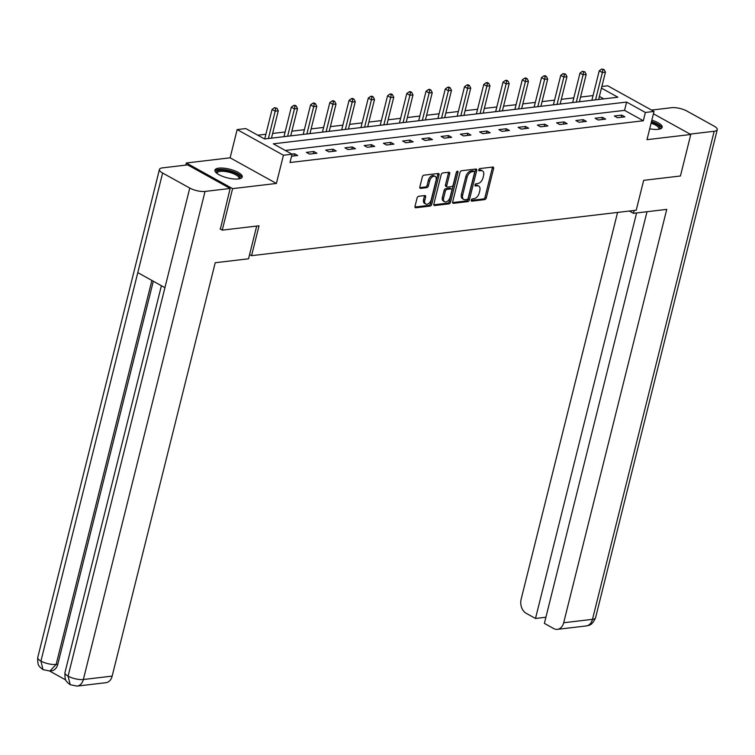 <?xml version="1.0" encoding="UTF-8"?>
<svg xmlns="http://www.w3.org/2000/svg" width="755" height="755" viewBox="0 0 755 755"><rect width="100%" height="100%" fill="white"/><g stroke="black" fill="none" stroke-linecap="round" stroke-linejoin="round"><path stroke-width="1.13" d="M471.233 200.113A1.236 0.755 119 0 0 471.479 201.094A1.236 0.755 119 0 0 471.8 201.151L484.663 199.631A1.774 1.085 119 0 0 486.286 197.857L493.591 168.535A1.774 1.085 119 0 0 493.241 167.129A1.774 1.085 119 0 0 492.788 167.044L479.925 168.563A1.236 0.755 119 0 0 478.793 169.809A1.236 0.755 119 0 0 479.038 170.79A1.236 0.755 119 0 0 479.359 170.847L481.02 170.649A5.672 3.464 119 0 1 482.464 170.904A5.672 3.464 119 0 1 483.596 175.405L482.983 177.85A5.672 3.464 119 0 1 477.811 183.522L476.15 183.72A1.236 0.755 119 0 0 475.018 184.956A1.236 0.755 119 0 0 475.263 185.947A1.236 0.755 119 0 0 475.575 186.004L477.245 185.805A5.672 3.464 119 0 1 478.689 186.06A5.672 3.464 119 0 1 479.821 190.562L479.208 193.006A5.672 3.464 119 0 1 474.036 198.678L472.366 198.876A1.236 0.755 119 0 0 471.233 200.113M238.344 178.954A14.081 4.483 14 0 0 242.242 176.953A14.081 4.483 14 0 0 234.286 170.63A14.081 4.483 14 0 0 218.827 168.138A14.081 4.483 14 0 0 214.93 170.139A14.081 4.483 14 0 0 222.885 176.472A14.081 4.483 14 0 0 238.344 178.954M649.696 128.775A14.081 4.483 14 0 0 658.275 129.331A14.081 4.483 14 0 0 662.182 127.331A14.081 4.483 14 0 0 651.839 120.196M418.685 196.281A1.774 1.085 119 0 0 417.071 198.055L415.023 206.285A1.774 1.085 119 0 0 415.373 207.691A1.774 1.085 119 0 0 415.826 207.767L430.114 206.077A1.774 1.085 119 0 0 431.728 204.312L439.042 174.981A1.774 1.085 119 0 0 438.693 173.574A1.774 1.085 119 0 0 438.24 173.49L423.951 175.179A1.774 1.085 119 0 0 422.328 176.953L419.856 186.891A1.774 1.085 119 0 0 420.205 188.297A1.774 1.085 119 0 0 420.658 188.382L426.773 187.655A1.774 1.085 119 0 0 428.387 185.881L429.623 180.955A4.738 2.888 119 0 1 435.154 176.425A4.738 2.888 119 0 1 436.097 180.19L431.284 199.499A4.738 2.888 119 0 1 425.745 204.029A4.738 2.888 119 0 1 424.81 200.264L425.612 197.046A1.774 1.085 119 0 0 425.254 195.639A1.774 1.085 119 0 0 424.801 195.554L418.685 196.281M185.796 165.119L186.325 162.986L232.606 188.627L222.253 230.133L259.022 225.792L251.566 255.671L636.22 210.22L643.666 180.341L680.434 175.99L690.778 134.494L646.988 139.666L654.019 111.447L645.383 112.467L643.317 120.762L289.995 162.514L292.072 154.218L283.436 155.237L237.155 129.586L245.79 128.567L264.552 138.967L617.873 97.216L601.471 88.127M232.606 188.627L276.396 183.456L283.436 155.237M452.679 201.83A1.774 1.085 119 0 0 453.028 203.237A1.774 1.085 119 0 0 453.481 203.321L467.77 201.632A1.774 1.085 119 0 0 469.393 199.858L476.707 170.526A1.774 1.085 119 0 0 476.348 169.12A1.774 1.085 119 0 0 475.895 169.044L461.607 170.724A1.774 1.085 119 0 0 459.993 172.499L452.679 201.83M448.942 203.859L434.654 205.539A1.774 1.085 119 0 1 434.2 205.464A1.774 1.085 119 0 1 433.851 204.058L441.165 174.726A1.774 1.085 119 0 1 442.779 172.952L448.895 172.234A1.774 1.085 119 0 1 449.348 172.31A1.774 1.085 119 0 1 449.697 173.716L446.733 185.617A1.774 1.085 119 0 0 447.083 187.023A1.774 1.085 119 0 0 447.536 187.098L451.594 186.617A1.774 1.085 119 0 0 453.208 184.843L456.303 172.461A1.236 0.755 119 0 1 457.747 171.281A1.236 0.755 119 0 1 457.992 172.263L450.556 202.085A1.774 1.085 119 0 1 448.942 203.859L447.696 203.161L433.804 204.803M222.253 230.133L220.064 228.916M690.778 134.494L653.434 113.797M249.584 254.577L251.566 255.671M643.317 120.762L624.555 110.362L285.286 150.453M621.742 115.109L614.344 115.987L617.467 117.723L624.876 116.846L621.742 115.109L621.205 117.28M602.499 117.384L595.1 118.261L598.224 119.998L605.633 119.12L602.499 117.384L601.962 119.554M583.256 119.658L575.857 120.536L578.981 122.272L586.38 121.395L583.256 119.658L582.718 121.829M564.013 121.932L556.605 122.81L559.738 124.547L567.137 123.669L564.013 121.932L563.475 124.103M544.77 124.207L537.362 125.085L540.495 126.821L547.894 125.943L544.77 124.207L544.223 126.378M525.518 126.481L518.119 127.359L521.243 129.096L528.651 128.218L525.518 126.481L524.98 128.652M506.275 128.756L498.876 129.633L501.999 131.37L509.408 130.492L506.275 128.756L505.737 130.926M487.032 131.03L479.633 131.908L482.756 133.644L490.155 132.767L487.032 131.03L486.494 133.201M467.789 133.305L460.39 134.182L463.513 135.909L470.912 135.041L467.789 133.305L467.251 135.475M448.545 135.579L441.137 136.457L444.27 138.184L451.669 137.316L448.545 135.579L447.998 137.75M429.293 137.854L421.894 138.731L425.018 140.458L432.426 139.59L429.293 137.854L428.755 140.024M410.05 140.128L402.651 141.006L405.775 142.733L413.183 141.864L410.05 140.128L409.512 142.299M390.807 142.402L383.408 143.28L386.532 145.007L393.931 144.139L390.807 142.402L390.269 144.573M371.564 144.677L364.165 145.555L367.289 147.282L374.688 146.413L371.564 144.677L371.026 146.847M352.321 146.951L344.912 147.829L348.046 149.556L355.445 148.688L352.321 146.951L351.773 149.122M333.068 149.226L325.669 150.103L328.793 151.831L336.202 150.962L333.068 149.226L332.53 151.387M313.825 151.5L306.426 152.378L309.55 154.105L316.958 153.237L313.825 151.5L313.287 153.661M291.562 156.228L297.706 155.511L294.582 153.775L291.855 154.095M593.053 95.592L580.557 97.065M573.809 97.867L561.314 99.339M554.566 100.132L542.071 101.614M535.323 102.406L522.828 103.888M516.071 104.681L503.585 106.162M496.828 106.955L484.333 108.437M477.585 109.23L465.089 110.711M458.342 111.504L445.846 112.986M439.099 113.778L426.603 115.26M419.846 116.053L407.36 117.535M400.603 118.327L388.108 119.809M381.36 120.602L368.865 122.084M362.117 122.876L349.622 124.358M342.874 125.151L330.379 126.632M323.621 127.425L311.135 128.907M304.378 129.7L291.883 131.172M285.135 131.974L272.64 133.446M265.892 134.248L257.776 135.211M603.821 98.877L599.394 96.423M276.396 183.456L230.115 157.814L186.325 162.986M230.115 157.814L237.155 129.586M601.877 86.485L607.747 85.796L654.019 111.447M645.383 112.467L626.622 102.067L273.31 143.818L292.072 154.218M624.555 110.362L626.622 102.067M294.582 153.775L294.044 155.936M478.689 186.06L477.443 185.362A5.672 3.464 119 0 0 475.99 185.107L477.245 185.805M474.97 185.23L475.99 185.107M482.464 170.904L481.218 170.215A5.672 3.464 119 0 0 479.774 169.96L481.02 170.649M478.745 170.073L479.774 169.96M471.195 200.386L483.417 198.942A1.774 1.085 119 0 0 485.031 197.168L492.345 167.837A1.774 1.085 119 0 0 492.392 167.091M452.632 202.576L466.524 200.934A1.774 1.085 119 0 0 468.138 199.169L475.452 169.837A1.774 1.085 119 0 0 475.499 169.092M467.005 199.509A1.236 0.755 119 0 0 468.138 198.263L474.565 172.518A1.236 0.755 119 0 0 474.31 171.536A1.236 0.755 119 0 0 473.998 171.479L472.243 171.687A5.672 3.464 119 0 0 467.062 177.359L462.683 194.96A5.672 3.464 119 0 0 463.806 199.462A5.672 3.464 119 0 0 465.25 199.716L467.005 199.509M473.281 171.083A1.236 0.755 119 0 0 473.064 170.838A1.236 0.755 119 0 0 472.743 170.79L473.998 171.479M463.806 199.462L462.551 198.763A5.672 3.464 119 0 1 461.428 194.262L465.816 176.67A5.672 3.464 119 0 1 470.988 170.989L472.743 170.79M447.083 187.023L445.837 186.325A1.774 1.085 119 0 1 445.478 184.918L448.451 173.027A1.774 1.085 119 0 0 448.498 172.282M456.718 171.659L449.31 201.387L450.556 202.085M443.657 197.961A4.738 2.888 119 0 0 444.601 201.717A4.738 2.888 119 0 0 450.131 197.187L451.83 190.392A1.774 1.085 119 0 0 451.481 188.986A1.774 1.085 119 0 0 451.028 188.901L446.969 189.382A1.774 1.085 119 0 0 445.356 191.157L443.657 197.961L442.402 197.263A4.738 2.888 119 0 0 443.345 201.028L444.601 201.717M451.481 188.986L450.225 188.288A1.774 1.085 119 0 0 449.772 188.212L451.028 188.901M442.402 197.263L444.1 190.458A1.774 1.085 119 0 1 445.714 188.684L449.772 188.212M447.696 203.161A1.774 1.085 119 0 0 449.31 201.387M425.745 204.029L424.499 203.331A4.738 2.888 119 0 1 423.555 199.565L424.357 196.347A1.774 1.085 119 0 0 424.404 195.602M435.154 176.425L433.908 175.736A4.738 2.888 119 0 0 428.368 180.256L429.623 180.955M419.808 187.636L425.527 186.966A1.774 1.085 119 0 0 427.141 185.192L428.368 180.256M414.967 207.03L428.859 205.388A1.774 1.085 119 0 0 430.482 203.614L437.796 174.282A1.774 1.085 119 0 0 437.843 173.537M598.63 99.49L605.444 72.159L602.367 72.527L599.234 70.791L591.882 100.283M602.886 69.734L604.123 69.592L601.641 69.045L602.886 69.734L602.367 72.527L595.553 99.849M604.123 69.592L605.444 72.159M599.234 70.791L601.641 69.045M651.357 122.121A12.184 3.879 -166 0 1 659.662 128.812A12.184 3.879 -166 0 1 659.191 129.19M658.7 129.275A11.278 3.596 14 0 0 658.926 128.812A11.278 3.596 14 0 0 651.084 123.235M661.786 128.039A13.986 4.454 14 0 0 651.499 121.555M216.694 173.188A12.184 3.879 -166 0 1 216.779 171.319A12.184 3.879 -166 0 1 231.247 171.687A12.184 3.879 -166 0 1 239.731 178.435A12.184 3.879 -166 0 1 239.25 178.812M238.759 178.897A11.278 3.596 14 0 0 238.995 178.435A11.278 3.596 14 0 0 229.869 172.47A11.278 3.596 14 0 0 217.421 172.414A11.278 3.596 14 0 0 217.1 172.98A11.278 3.596 14 0 0 217.091 173.499M241.845 177.661A13.986 4.454 14 0 0 229.624 170.63A13.986 4.454 14 0 0 215.081 170.79A13.986 4.454 14 0 0 214.948 170.951M629.321 211.032L633.436 213.316L666.74 209.38L563.674 622.743L592.486 619.345L714.173 131.266L690.098 134.116M634.143 210.466L633.436 213.316M617.581 212.419L521.148 599.177A10.825 7.852 -96.7 0 0 526.169 613.296L535.493 618.468L636.597 212.938M714.173 131.266A11.098 3.539 14 0 0 717.25 129.69A11.098 3.539 14 0 0 714.07 126.113L686.927 111.07A11.098 3.539 14 0 0 671.648 107.701L651.556 110.079M647.007 211.711L544.374 623.385L553.689 628.547A10.825 7.852 -96.7 0 0 557.445 629.34A10.825 7.852 -96.7 0 0 563.674 622.743M545.903 617.231L535.493 618.468M256.691 226.066L248.537 258.795L215.222 262.731L112.165 676.102A10.825 7.852 83.3 0 1 105.926 682.699L77.123 686.097A10.825 7.852 83.3 0 0 83.352 679.509L112.165 676.102M162.627 173.027L137.787 272.63L164.93 287.674L189.769 188.061L162.627 173.027A11.098 3.539 14 0 1 159.437 169.441A11.098 3.539 14 0 1 162.514 167.865L187.627 164.901L230.152 188.467L220.375 229.095M189.769 188.061A11.098 3.539 14 0 0 205.049 191.43L230.152 188.467M49.66 671.053L65.713 679.944M153.312 281.228L57.814 664.23A10.825 7.852 83.3 0 1 51.585 670.827L49.915 671.025L56.153 664.428L57.814 664.23M164.93 287.674L68.073 676.14L70.224 684.738L67.28 682.331C66.997 680.887 64.666 682.416 64.958 672.592A11.098 3.539 14 0 0 68.073 676.14A11.098 3.539 14 0 0 83.352 679.509L205.049 191.43M159.437 169.441L37.75 657.52A11.098 3.539 14 0 0 40.93 661.097L43.026 669.666L49.915 671.025M579.387 101.765L586.201 74.434L583.115 74.802L579.991 73.065L572.639 102.557M583.643 72.008L584.88 71.867L582.388 71.319L583.643 72.008L583.115 74.802L576.301 102.123M584.88 71.867L586.201 74.434M579.991 73.065L582.388 71.319M560.144 104.039L566.958 76.708L563.872 77.076L560.748 75.34L553.396 104.832M564.4 74.283L565.637 74.141L563.145 73.594L564.4 74.283L563.872 77.076L557.058 104.398M565.637 74.141L566.958 76.708M560.748 75.34L563.145 73.594M540.901 106.313L547.715 78.982L544.629 79.35L541.505 77.614L534.144 107.106M545.157 76.557L546.384 76.415L545.138 75.717L543.902 75.868L545.157 76.557L544.629 79.35L537.815 106.672M546.384 76.415L547.715 78.982M541.505 77.614L543.902 75.868M521.658 108.588L528.472 81.257L525.386 81.625L522.252 79.888L514.901 109.381M525.905 78.831L527.141 78.69L525.895 77.992L524.659 78.142L525.905 78.831L525.386 81.625L518.572 108.947M527.141 78.69L528.472 81.257M522.252 79.888L524.659 78.142M502.405 110.853L509.219 83.531L506.143 83.899L503.009 82.163L495.658 111.655M506.662 81.106L507.898 80.964L506.643 80.266L505.416 80.417L506.662 81.106L506.143 83.899L499.329 111.221M507.898 80.964L509.219 83.531M503.009 82.163L505.416 80.417M483.162 113.127L489.976 85.806L486.89 86.174L483.766 84.437L476.414 113.929M487.419 83.38L488.655 83.239L487.4 82.54L486.163 82.691L487.419 83.38L486.89 86.174L480.076 113.495M488.655 83.239L489.976 85.806M483.766 84.437L486.163 82.691M463.919 115.402L470.733 88.08L467.647 88.448L464.523 86.712L457.171 116.204M468.175 85.655L469.412 85.513L468.157 84.815L466.92 84.966L468.175 85.655L467.647 88.448L460.833 115.77M469.412 85.513L470.733 88.08M464.523 86.712L466.92 84.966M444.676 117.676L451.49 90.355L448.404 90.723L445.28 88.986L437.919 118.478M448.932 87.929L450.159 87.788L448.914 87.089L447.677 87.24L448.932 87.929L448.404 90.723L441.59 118.044M450.159 87.788L451.49 90.355M445.28 88.986L447.677 87.24M425.433 119.951L432.247 92.629L429.161 92.997L426.028 91.261L418.676 120.753M429.68 90.204L430.916 90.062L429.67 89.364L428.434 89.515L429.68 90.204L429.161 92.997L422.347 120.319M430.916 90.062L432.247 92.629M426.028 91.261L428.434 89.515M406.181 122.225L412.994 94.903L409.918 95.272L406.785 93.535L399.433 123.027M410.437 92.478L411.673 92.337L410.418 91.638L409.191 91.789L410.437 92.478L409.918 95.272L403.104 122.593M411.673 92.337L412.994 94.903M406.785 93.535L409.191 91.789M386.938 124.499L393.751 97.178L390.665 97.537L387.541 95.809L380.19 125.302M391.194 94.752L392.43 94.611L391.175 93.913L389.939 94.064L391.194 94.752L390.665 97.537L383.851 124.868M392.43 94.611L393.751 97.178M387.541 95.809L389.939 94.064M367.694 126.774L374.508 99.452L371.422 99.811L368.298 98.084L360.947 127.576M371.951 97.027L373.187 96.885L371.932 96.187L370.696 96.338L371.951 97.027L371.422 99.811L364.608 127.142M373.187 96.885L374.508 99.452M368.298 98.084L370.696 96.338M348.451 129.048L355.265 101.727L352.179 102.085L349.055 100.358L341.694 129.851M352.708 99.301L353.935 99.16L352.689 98.461L351.452 98.612L352.708 99.301L352.179 102.085L345.365 129.416M353.935 99.16L355.265 101.727M349.055 100.358L351.452 98.612M329.208 131.323L336.022 104.001L332.936 104.36L329.803 102.633L322.451 132.125M333.455 101.576L334.691 101.434L333.446 100.736L332.209 100.887L333.455 101.576L332.936 104.36L326.122 131.691M334.691 101.434L336.022 104.001M329.803 102.633L332.209 100.887M309.956 133.597L316.77 106.276L313.693 106.634L310.56 104.907L303.208 134.399M314.212 103.85L315.448 103.709L314.193 103.01L312.966 103.161L314.212 103.85L313.693 106.634L306.879 133.965M315.448 103.709L316.77 106.276M310.56 104.907L312.966 103.161M290.713 135.872L297.527 108.55L294.441 108.909L291.317 107.182L283.965 136.674M294.969 106.125L296.205 105.983L294.95 105.285L293.723 105.436L294.969 106.125L294.441 108.909L287.627 136.24M296.205 105.983L297.527 108.55M291.317 107.182L293.723 105.436M271.47 138.146L278.284 110.825L275.197 111.183L272.074 109.456L264.722 138.948M275.726 108.399L276.962 108.248L274.471 107.701L275.726 108.399L275.197 111.183L268.384 138.514M276.962 108.248L278.284 110.825M272.074 109.456L274.471 107.701M471.271 200.858L471.8 201.151M478.821 170.554L479.359 170.847M475.046 185.702L475.575 186.004M492.345 167.837L493.591 168.535M485.031 197.168L486.286 197.857M483.417 198.942L484.663 199.631M475.452 169.837L476.707 170.526M468.138 199.169L469.393 199.858M466.524 200.934L467.77 201.632M452.726 202.897L453.481 203.321M470.988 170.989L472.243 171.687M465.816 176.67L467.062 177.359M461.428 194.262L462.683 194.96M433.898 205.124L434.654 205.539M448.451 173.027L449.697 173.716M445.478 184.918L446.733 185.617M456.784 171.593L457.992 172.263M445.714 188.684L446.969 189.382M444.1 190.458L445.356 191.157M424.357 196.347L425.612 197.046M423.555 199.565L424.81 200.264M427.141 185.192L428.387 185.881M425.527 186.966L426.773 187.655M419.903 187.957L420.658 188.382M437.796 174.282L439.042 174.981M430.482 203.614L431.728 204.312M428.859 205.388L430.114 206.077M415.061 207.351L415.826 207.767M557.445 629.34L586.248 625.942A10.825 7.852 83.3 0 0 592.486 619.345A11.098 3.539 14 0 0 595.563 617.769L717.25 129.69M151.887 280.445L56.153 664.428A11.098 3.539 14 0 1 40.93 661.097L137.787 272.63M473.064 170.838L474.31 171.536M586.248 625.942C588.758 624.961 591.524 626.518 595.563 617.769M161.41 285.72L64.958 672.592M70.224 684.738L77.123 686.097M43.026 669.666L40.062 667.241C39.779 665.91 37.382 667.014 37.75 657.52"/></g></svg>
